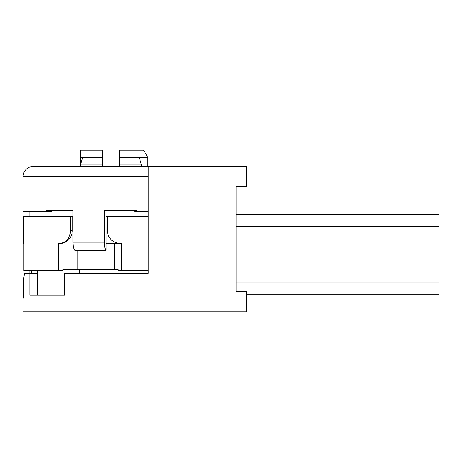 <?xml version="1.0" encoding="UTF-8"?>
<svg xmlns="http://www.w3.org/2000/svg" width="462" height="462" viewBox="0 0 462 462"><rect width="100%" height="100%" fill="white"/><g stroke="black" fill="none" stroke-linecap="round" stroke-linejoin="round"><path stroke-width="0.69" d="M236.07 280.896L236.07 227.622M236.07 213.421L236.07 186.717L246.211 186.717L246.211 166.435L148.181 166.435L148.181 273.256L64.692 273.256L64.692 295.23L29.863 295.23L29.863 273.256L24.486 273.256L23.689 278.667L23.689 298.134L23.1 298.134L23.1 311.792L246.211 311.792L246.211 291.51L236.07 291.51L236.07 186.717M23.776 243.509L23.776 216.464L70.674 216.464L70.674 230.659C69.75 238.64 65.951 242.925 59.275 243.509L58.622 243.509L58.622 270.553L62.971 270.553L62.971 269.537L118.174 269.537L118.174 270.553L148.181 270.553M58.622 270.553L23.88 270.553L23.88 243.509M37.237 295.23L37.237 270.553M79.354 273.256L79.354 269.537M59.275 243.509L60.089 243.509A12.844 12.41 90 0 0 72.234 230.659L72.234 216.464L72.961 216.464M77.864 269.537L77.864 250.271M121.362 270.553L121.362 243.509L120.663 243.509C112.636 242.925 108.166 238.64 107.242 230.659L107.242 216.464L148.181 216.464M106.121 243.509L120.432 243.509L106.121 243.509M114.374 269.537L114.374 243.509M29.863 270.553L29.863 273.256L37.237 273.256M236.07 214.437L438.9 214.437L438.9 226.605L236.07 226.605M236.07 282.045L438.9 282.045L438.9 294.213L246.211 294.213M31.364 273.256L31.364 270.553M134.713 210.377L134.713 211.729L136.688 211.729L136.688 210.377L104.308 210.377L104.308 242.157C104.389 246.483 104.99 249.157 106.121 250.173L74.775 250.173C73.643 249.157 73.042 246.483 72.961 242.157L72.961 210.377L51.657 210.377L51.657 211.729L46.714 211.729L46.714 210.377L72.961 210.377M148.181 166.435L33.241 166.435A10.141 10.141 0 0 0 23.1 176.576L23.1 211.729L46.714 211.729M136.688 211.729L148.181 211.729M80.567 166.435L80.567 164.963L82.681 157.646L102.541 157.646L102.541 164.963L102.541 157.525L80.567 157.525L80.567 164.963L102.541 164.963L102.541 166.435M80.567 150.208L80.567 157.525L80.567 150.208L102.541 150.208L102.541 157.525M119.444 150.208L143.613 150.208L147.84 157.525L119.444 157.525L119.444 150.208M141.418 166.435L141.418 164.963L139.305 157.646L119.444 157.646L119.444 164.963L119.444 157.525M119.444 166.435L119.444 164.963L141.418 164.963M29.863 211.729L29.863 216.464M70.674 216.464L72.234 216.464M106.093 210.377L106.121 250.173M107.242 216.464L106.087 216.464M110.995 273.256L110.995 311.792M70.674 230.659L72.234 230.659M104.308 242.157L72.961 242.157M23.1 176.576L148.181 176.576M105.734 250.271L75.329 250.271M147.84 166.435L147.84 157.525"/></g></svg>
